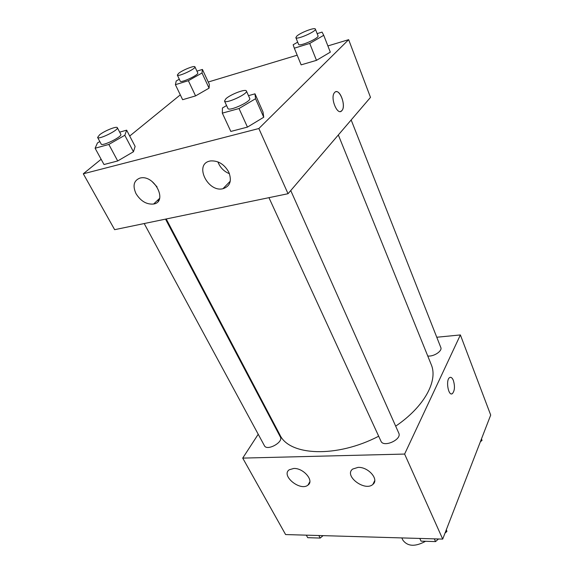 <?xml version="1.0" encoding="UTF-8"?>
<svg xmlns="http://www.w3.org/2000/svg" width="574" height="574" viewBox="0 0 574 574"><rect width="100%" height="100%" fill="white"/><g stroke="black" fill="none" stroke-linecap="round" stroke-linejoin="round"><path stroke-width="0.86" d="M401.822 537.917L402.905 540.184C407.691 546.548 415.239 546.914 425.549 541.282M374.686 481.12L373.452 483.817M436.771 337.247L460.384 334.936L490.698 415.059L442.705 539.101L285.601 534.559L242.723 458.102L258.221 434.26M451.616 393.886L452.391 393.606C454.751 390.743 455.074 386.345 453.36 380.426C455.082 386.345 454.759 390.743 452.398 393.606C448.409 396.756 445.46 380.002 449.6 377.606C450.977 376.831 452.233 377.771 453.36 380.426C452.506 378.345 451.508 377.305 450.382 377.312M460.384 334.936L404.62 454.063L442.705 539.101M269.658 416.674L270.031 416.1M358.061 467.38C368.321 466.77 379.385 479.541 372.906 484.363C365.007 491.947 343.539 475.76 352.673 469.066L358.061 467.38M293.73 468.47C303.474 467.867 314.509 480.847 307.98 485.095C300.317 491.66 280.521 475.451 289.303 469.747L293.73 468.47M404.62 454.063L242.723 458.102M268.948 197.671L380.942 441.148C383.497 447.928 402.195 439.519 398.779 433.119L290.745 190.554M144.196 223.544L264.42 445.711C266.939 451.343 283.678 442.231 280.385 437.029L165.527 219.124M427.738 355.966C433.514 356.942 442.604 351.015 440.803 347.485L351.166 119.966M166.216 218.981L279.868 434.791C289.16 455.813 336.572 458.21 378.675 436.218M395.68 426.152C424.53 406.6 438.292 380.584 431.21 364.54L338.33 134.962M158.295 199.601L158.13 201.352M114.642 229.679L288.04 193.711L258.852 128.526L83.302 173.793L114.642 229.679M327.883 45.934L348.655 39.671L370.495 97.386L288.04 193.711M228.796 172.143C232.047 180.832 230.095 186.356 222.942 188.724C207.802 192.627 193.947 164.365 209.747 161.093L210.608 160.921C218.249 160.512 224.312 164.25 228.796 172.143M136.016 193.66C132.458 185.696 133.785 180.501 140.006 178.062L140.673 177.926C154.872 174.934 167.952 201.962 153.617 204.028C146.628 204.653 140.759 201.201 136.016 193.66M209.065 88.145L209.352 84.385L209.065 88.145L195.576 95.901L209.065 88.145L202.012 72.984L188.358 80.704L175.393 84.687L176.225 80.963L179.31 79.226M182.64 99.704L195.576 95.901L182.64 99.704L175.393 84.687M330.315 52.148L316.482 60.349L330.315 52.148L323.729 35.301L309.723 43.452L294.319 48.18L293.156 44.765L297.691 42.146M301.142 64.855L316.482 60.349L301.142 64.855L294.319 48.18M263.739 117.24L263.028 112.038L263.739 117.24L247.451 127.105L263.739 117.24L255.552 98.721L239.021 108.536L222.332 113.135L222.432 107.984L226.572 105.544M230.827 131.439L247.451 127.105L230.827 131.439L222.332 113.135M83.302 173.793L101.132 159.278M129.71 136.031L180.301 94.861M348.655 39.671L258.852 128.526M208.254 82.01L297.188 55.19M133.455 151.751L135.127 146.406L133.455 151.751L117.706 160.957L133.455 151.751L124.802 135.277L108.845 144.447L95.105 148.236L97.48 142.912L99.833 141.57M104.002 164.53L117.706 160.957L104.002 164.53L95.105 148.236M217.898 161.875C220.079 167.515 223.939 171.468 229.464 173.728M152.01 181.449L157.039 186.866M340.59 111.464L341.846 110.66C337.483 116.328 329.785 97.58 334.527 92.615C339.012 86.796 346.667 105.81 341.867 110.638L341.86 110.638C346 106.592 340.712 89.953 335.804 91.754M196.947 71.147L202.414 69.44L202.012 72.984M177.323 75.079L180.222 81.135C180.738 83.388 199.192 74.756 197.772 72.927L194.93 66.849C194.622 65.257 182.79 69.963 178.708 73.278L177.323 75.079C177.804 77.268 196.322 68.607 194.93 66.849M188.358 80.704L195.576 95.901M202.414 69.44L209.352 84.385M317.149 33.629L322.057 32.101L323.729 35.301M295.854 37.633L298.58 44.349C299.054 47.039 319.503 38.114 318.025 35.853L315.363 29.087C315.054 27.057 300.561 32.553 296.801 36.112L295.854 37.633C296.299 40.252 316.812 31.276 315.363 29.087M309.723 43.452L316.482 60.349M119.679 132.142L126.646 130.169L124.802 135.277M97.602 137.437L101.16 144.017C102.007 146.772 122.678 136.555 120.82 134.309L117.34 127.708C116.831 125.871 104.583 130.779 99.625 134.782L97.602 137.437C98.398 140.113 119.162 129.875 117.34 127.708M108.845 144.447L117.706 160.957M126.646 130.169L135.127 146.406M248.492 95.671L254.992 93.827L255.552 98.721M224.506 101.053L227.907 108.443C228.761 111.851 251.706 101.333 249.719 98.434L246.411 91.008C245.851 88.554 230.648 94.301 225.934 98.714L224.506 101.053C225.317 104.375 248.363 93.806 246.411 91.008M239.021 108.536L247.451 127.105M254.992 93.827L263.028 112.038M481.471 438.909L482.038 440.358L480.352 441.808M323.062 535.642L320.184 538.06L307.7 537.68L306.322 535.162M318.821 535.52L320.184 538.06M446.342 529.687L446.909 531.438L445.008 533.138M438.479 538.979L435.558 541.591L421.051 541.146L419.795 538.441M446.249 529.938L446.909 531.438M434.317 538.857L435.558 541.591M372.906 484.363L374.743 480.589M307.98 485.095L309.831 481.787M222.942 188.724L230.26 181.169M153.617 204.028L159.608 198.36"/></g></svg>
